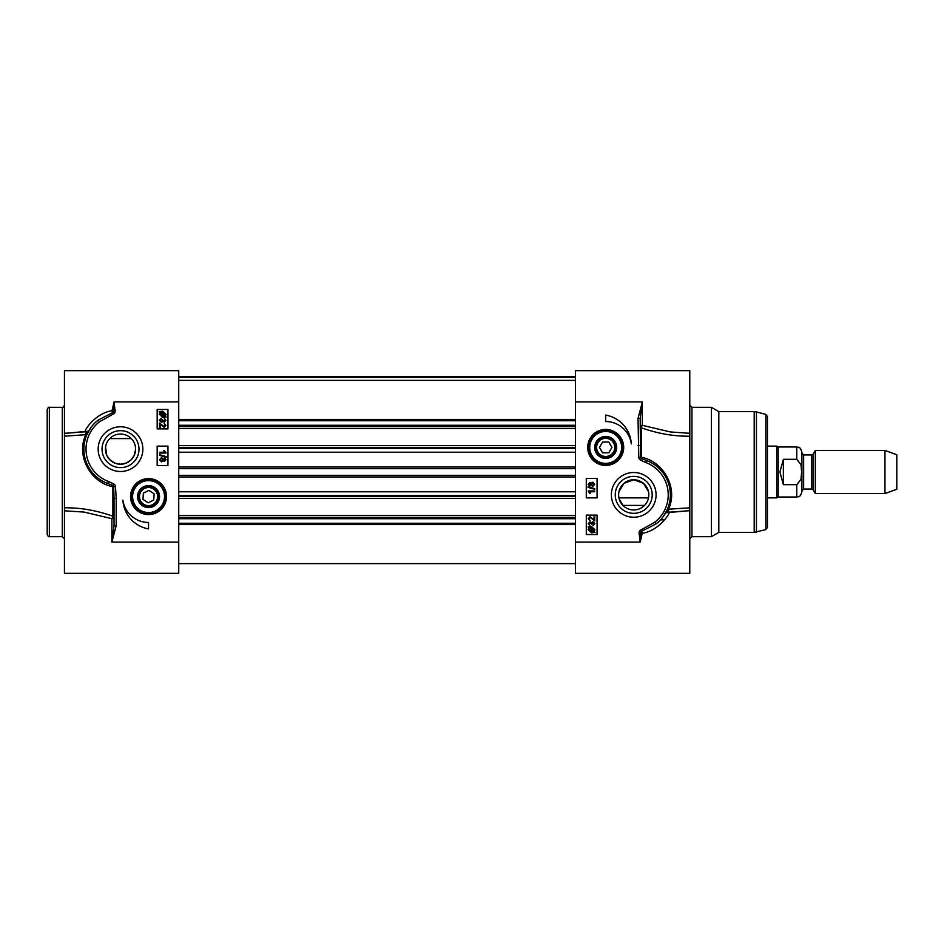 <?xml version="1.0" encoding="UTF-8"?>
<svg xmlns="http://www.w3.org/2000/svg" width="944" height="944" viewBox="0 0 944 944"><rect width="100%" height="100%" fill="white"/><g stroke="black" fill="none" stroke-linecap="round" stroke-linejoin="round"><path stroke-width="1.42" d="M47.2 518.551L47.2 515.884M47.2 472L47.2 534.528C48.05 536.369 48.769 537.089 49.359 536.688L49.359 407.312C48.769 406.911 48.05 407.631 47.2 409.472L47.2 472M47.2 503.459L47.2 501.181M47.2 477.334L47.2 476.13M47.2 455.645L47.2 449.108M47.2 488.992L47.2 487.765M47.2 464.554L47.2 463.445M178.735 401.92L114.047 401.92L112.053 410.664L112.489 412.764A1.558 1.558 0 0 0 113.587 411.018L115.133 410.77L114.047 401.92L113.587 411.018A2.159 0.602 6.9 0 0 112.053 410.664C96.548 413.177 85.88 427.656 84.83 431.809A2.159 2.041 23.2 0 1 86.813 434.712L85.833 434.688C75.555 455.987 91.072 482.915 112.891 486.703L112.891 516.215A2.159 0.767 -70.3 0 1 111.888 518.669A2.159 1.617 180 0 0 114.047 517.052A2.159 0.944 0 0 0 112.891 516.215C96.477 510.385 80.334 507.577 64.452 507.813L64.452 573.35L178.735 573.35L178.735 370.65L64.452 370.65L64.452 436.187L85.833 434.688A2.159 0.956 81.2 0 0 84.83 431.809L66.717 433.19L88.535 431.219M64.452 507.813L64.452 436.187M112.914 414.263L112.489 412.764L98.211 420.056A36.663 36.663 0 0 0 107.769 483.517L112.82 485.44A2.159 0.932 -77.2 0 1 112.891 486.703L115.487 486.632A3.611 3.611 0 0 0 113.764 483.906L108.513 481.487A34.503 34.503 0 0 1 99.521 421.767L112.914 414.263A3.115 3.115 0 0 0 115.133 410.77M108.513 481.487L107.781 483.517L104.123 481.936M114.047 498.444L114.047 525.655L116.206 525.655L116.206 498.444L114.047 498.444L113.681 486.809A1.805 1.805 0 0 0 112.82 485.44L113.764 483.906M98.211 420.056L99.521 421.767M114.047 525.655L111.888 542.08L116.206 525.655M86.813 434.712L91.025 427.372M94.789 423.03L98.2 420.045M64.452 510.81L83.922 512.061L111.888 518.669L111.888 542.08L178.735 542.08M166.545 496.579A17.995 17.995 0 0 0 145.86 478.785A17.995 17.995 0 0 0 131.358 501.889A17.995 17.995 0 0 0 166.545 496.579M142.863 449.143A22.349 22.349 0 0 0 109.339 429.78A22.349 22.349 0 0 0 109.339 468.495A22.349 22.349 0 0 0 142.863 449.143M148.55 528.923A31.046 31.046 0 0 1 122.909 500.119A25.877 25.877 0 0 0 148.55 522.457L148.55 528.923M157.176 428.871L157.176 409.472L167.961 409.472L167.961 428.871L157.176 428.871M157.176 465.534L157.176 446.123L167.961 446.123L167.961 465.534L157.176 465.534M164.421 457.84L166.085 459.693L164.398 461.569L163.1 460.613L161.448 461.84L159.489 459.704L161.471 457.58L163.1 458.808L164.421 457.84M164.457 458.654L165.436 459.704L164.409 460.755L163.406 459.716L164.457 458.654M161.459 458.395L162.757 459.681L161.436 461.014L160.138 459.716L161.459 458.395M166.168 456.577L166.168 457.215L159.489 455.338L159.489 454.701L166.168 456.577M159.595 452.247L164.657 452.247L163.701 450.654L164.468 450.654L166.085 453.037L159.595 453.037L159.595 452.247M159.477 427.396L159.477 423.124L164.185 426.57L165.306 425.355L164.091 423.278L165.967 425.378L164.173 427.384L160.232 424.234L160.232 427.396L159.477 427.396M161.294 419.006L160.02 420.269L161.365 421.602L162.533 419.773L164.303 421.307L165.318 420.245L164.291 418.286L165.967 420.233L164.291 422.133L162.982 421.236L161.389 422.44L159.359 420.269L161.188 418.204L161.294 419.006M166.179 417.047L162.71 417.401L159.359 414.333L160.043 412.339L159.206 411.596L162.698 411.218L166.05 414.322L165.353 416.316L166.179 417.047M164.303 416.139L162.687 416.516L160.102 414.31L160.633 412.858L164.303 416.139M164.752 415.773L161.07 412.493L162.71 412.091L165.318 414.322L164.752 415.773M132.066 501.677A17.252 17.252 0 0 1 152.385 479.764A17.252 17.252 0 0 1 161.2 508.309A17.252 17.252 0 0 1 132.066 501.677M138.036 499.824A10.998 10.998 0 0 0 157.377 503.152A10.998 10.998 0 0 0 150.415 485.747A10.998 10.998 0 0 0 138.036 499.824M139.57 501.052A10.03 10.03 0 0 1 149.164 486.573A10.03 10.03 0 0 1 156.905 502.125A10.03 10.03 0 0 1 139.57 501.052M140.444 500.615A9.062 9.062 0 0 1 149.105 487.541A9.062 9.062 0 0 1 156.09 501.583A9.062 9.062 0 0 1 140.444 500.615M148.161 502.798L142.981 499.352L143.358 493.146L148.94 490.373L154.12 493.806L153.73 500.025L148.161 502.798M138.992 449.143A18.467 18.467 0 0 1 111.286 465.144A18.467 18.467 0 0 1 111.286 433.143A18.467 18.467 0 0 1 138.992 449.143M105.563 447.043L106.719 455.268L109.681 459.657L114.602 463.032L120.513 464.236L126.437 463.032L131.346 459.657L134.308 455.268L135.606 449.143A15.092 15.092 0 0 1 112.973 462.218A15.092 15.092 0 0 1 112.973 436.069A15.092 15.092 0 0 1 135.606 449.143L135.464 447.043M131.31 438.594L109.716 438.594M767.425 446.123L776.711 446.123L776.711 497.877L767.425 497.877M815.321 472L815.321 493.559L884.953 493.559L884.953 450.441L815.321 450.441L815.321 472M796.748 484.673L796.748 497.016C798.317 496.013 799.509 498.869 801.916 491.836L801.916 452.164C799.509 445.131 798.317 447.987 796.748 446.984L796.748 459.327L800.996 464.625L801.621 472L800.996 479.375L796.748 484.673L783.378 484.673L779.921 472L783.378 459.327L796.748 459.327M783.378 484.673L783.378 459.327M796.748 446.984L778.198 446.984L778.198 497.016L796.748 497.016M884.953 450.441L896.8 454.748L896.8 489.252L884.953 493.559M594.696 447.421A10.998 10.998 0 0 0 603.523 458.194A10.998 10.998 0 0 0 616.597 448.872A10.998 10.998 0 0 0 606.426 436.447A10.998 10.998 0 0 0 594.696 447.421M595.664 447.421A10.03 10.03 0 0 0 610.709 456.105A10.03 10.03 0 0 0 610.709 438.736A10.03 10.03 0 0 0 595.664 447.421M588.442 447.421A17.252 17.252 0 0 1 614.32 432.482A17.252 17.252 0 0 1 614.32 462.359A17.252 17.252 0 0 1 588.442 447.421M587.699 447.421A17.995 17.995 0 0 0 614.697 463.008A17.995 17.995 0 0 0 614.697 431.833A17.995 17.995 0 0 0 587.699 447.421M596.632 447.421A9.062 9.062 0 0 1 610.225 439.574A9.062 9.062 0 0 1 610.225 455.256A9.062 9.062 0 0 1 596.632 447.421M602.579 452.813L599.464 447.421L602.579 442.028L608.809 442.028L611.913 447.421L608.809 452.813L602.579 452.813M640.48 460.094L641.413 458.56A2.159 0.932 102.8 0 1 641.354 457.297L641.354 427.785A2.159 0.767 109.7 0 1 642.357 425.331A2.159 1.617 0 0 0 640.197 426.948A2.159 0.944 180 0 0 641.354 427.785C657.767 433.615 673.91 436.423 689.793 436.187L689.793 370.65L575.51 370.65L575.51 542.08L640.197 542.08L642.191 533.336A2.159 0.602 -173.1 0 1 640.646 532.982A1.558 1.558 0 0 1 641.755 531.236L656.033 523.944A36.663 36.663 0 0 0 646.475 460.483L641.413 458.56A1.805 1.805 0 0 1 640.551 457.191L640.197 418.345L642.357 401.92L638.038 418.345L638.758 457.368A3.611 3.611 0 0 0 640.48 460.094L645.731 462.513A34.503 34.503 0 0 1 654.723 522.233L641.33 529.737A3.115 3.115 0 0 0 639.112 533.23L640.197 542.08L640.646 532.982L639.112 533.23M611.37 494.857A22.349 22.349 0 0 0 644.905 514.22A22.349 22.349 0 0 0 644.905 475.505A22.349 22.349 0 0 0 611.37 494.857M605.694 415.077A31.046 31.046 0 0 1 631.324 443.881A25.877 25.877 0 0 0 605.694 421.543L605.694 415.077M597.068 515.129L597.068 534.528L586.283 534.528L586.283 515.129L597.068 515.129M597.068 478.466L597.068 497.877L586.283 497.877L586.283 478.466L597.068 478.466M589.823 486.16L588.159 484.307L589.835 482.431L591.133 483.387L592.797 482.16L594.755 484.296L592.773 486.42L591.133 485.192L589.823 486.16M589.788 485.346L588.808 484.296L589.835 483.245L590.826 484.284L589.788 485.346M592.773 485.605L591.487 484.319L592.808 482.986L594.106 484.284L592.773 485.605M588.065 487.423L588.065 486.785L594.755 488.662L594.755 489.299L588.065 487.423M594.649 491.753L589.587 491.753L590.543 493.346L589.776 493.346L588.159 490.963L594.649 490.963L594.649 491.753M594.767 516.604L594.767 520.876L590.047 517.43L588.938 518.645L590.142 520.722L588.277 518.622L590.071 516.616L594.012 519.766L594.012 516.604L594.767 516.604M592.95 524.994L594.224 523.731L592.867 522.398L591.699 524.227L589.941 522.693L588.926 523.755L589.953 525.714L588.277 523.767L589.953 521.867L591.263 522.764L592.856 521.56L594.873 523.731L593.056 525.796L592.95 524.994M588.065 526.953L591.534 526.599L594.873 529.667L594.201 531.661L595.027 532.404L591.546 532.782L588.183 529.678L588.891 527.684L588.065 526.953M589.941 527.861L591.558 527.484L594.142 529.69L593.611 531.142L589.941 527.861M589.481 528.227L593.162 531.507L591.534 531.909L588.926 529.678L589.481 528.227M575.51 542.08L575.51 573.35L689.793 573.35L689.793 507.813L667.42 509.288A2.159 2.041 -156.8 0 0 669.402 512.191C668.364 516.344 657.697 530.823 642.191 533.336L641.33 529.737M656.033 523.955L659.337 521.076L656.033 523.944L654.723 522.233M650.121 462.064L646.463 460.471L645.731 462.513M665.709 512.781L688.058 510.81L669.402 512.191A2.159 0.956 -98.8 0 1 668.411 509.312C678.689 488.013 663.16 461.085 641.354 457.297L638.758 457.368M640.197 445.556L638.038 445.556M640.197 418.345L638.038 418.345M664.116 515.365L667.42 509.288L663.325 516.486M689.793 436.187L689.793 507.813M691.952 407.312L711.351 407.312L711.351 536.688L691.952 536.688L691.952 407.312L689.793 405.153M688.093 433.19L670.323 431.939L642.357 425.331L642.357 401.92L575.51 401.92M615.252 494.857A18.467 18.467 0 0 1 642.958 478.856A18.467 18.467 0 0 1 642.958 510.857A18.467 18.467 0 0 1 615.252 494.857M618.627 494.857A15.092 15.092 0 0 1 641.271 481.782A15.092 15.092 0 0 1 641.271 507.931A15.092 15.092 0 0 1 618.627 494.857M619.205 498.975L622.934 505.406L644.528 505.406L645.566 504.214M648.493 491.73L643.513 483.363L633.731 479.764L623.937 483.363L618.957 491.73M711.351 407.312L718.821 411.619L718.821 532.381L711.351 536.688M765.82 529.572L765.82 414.428L767.425 416.516L767.425 527.484L765.82 529.572L754.209 532.381L754.209 411.619L718.821 411.619M589.74 447.421A15.954 15.954 0 0 1 606.744 431.491A15.954 15.954 0 0 1 621.506 449.521A15.954 15.954 0 0 1 602.543 463.056A15.954 15.954 0 0 0 621.506 449.521A15.954 15.954 0 0 0 606.744 431.491A15.954 15.954 0 0 0 589.74 447.421A15.954 15.954 0 0 0 602.543 463.056M178.735 524.557L575.51 524.557M178.735 517.371L575.51 517.371M178.735 515.436L575.51 515.436M178.735 428.564L575.51 428.564M178.735 426.629L575.51 426.629M178.735 419.443L575.51 419.443M49.359 407.312L62.292 407.312L62.292 536.688L49.359 536.688M116.206 498.444L115.487 486.632M133.305 501.288A15.954 15.954 0 0 0 160.244 507.435A15.954 15.954 0 0 0 152.09 481.027A15.954 15.954 0 0 0 133.305 501.288M811.71 489.039L803.651 489.039L803.651 454.961L811.71 454.961L811.71 489.039L813.197 489.901L813.197 454.099L815.321 450.441M765.82 414.428L756.439 411.914L756.439 532.086M178.735 523.247L575.51 523.247M178.735 518.728L575.51 518.728M178.735 496.249L575.51 496.249M178.735 495.647L575.51 495.647M178.735 491.777L575.51 491.777M178.735 476.991L575.51 476.991M178.735 475.328L575.51 475.328M178.735 468.672L575.51 468.672M178.735 467.009L575.51 467.009M178.735 452.223L575.51 452.223M178.735 448.353L575.51 448.353M178.735 447.751L575.51 447.751M178.735 425.272L575.51 425.272M178.735 420.753L575.51 420.753M178.735 377.34L575.51 377.34M178.735 377.081L575.51 377.081M62.292 536.688L64.452 538.847M62.292 407.312C62.823 407.737 63.543 407.029 64.452 405.153M66.717 433.19L64.452 433.19M618.934 497.877L648.516 497.877M811.71 454.961L813.197 454.099M813.197 489.901L815.321 493.559M803.651 454.961L801.916 453.238M803.651 489.039L801.916 490.762M778.198 446.984L776.711 446.123M778.198 497.016L776.711 497.877M691.952 536.688L689.793 538.847M660.529 519.873L664.623 519.873M688.176 433.19L689.793 433.19M689.793 510.81L688.034 510.81M718.821 532.381L754.209 532.381M756.439 411.914L754.209 411.619M178.735 376.809L575.51 376.809L178.735 376.809M178.735 563.639L575.51 563.639M178.735 498.349L575.51 498.349M178.735 445.651L575.51 445.651M178.735 380.361L575.51 380.361"/></g></svg>
